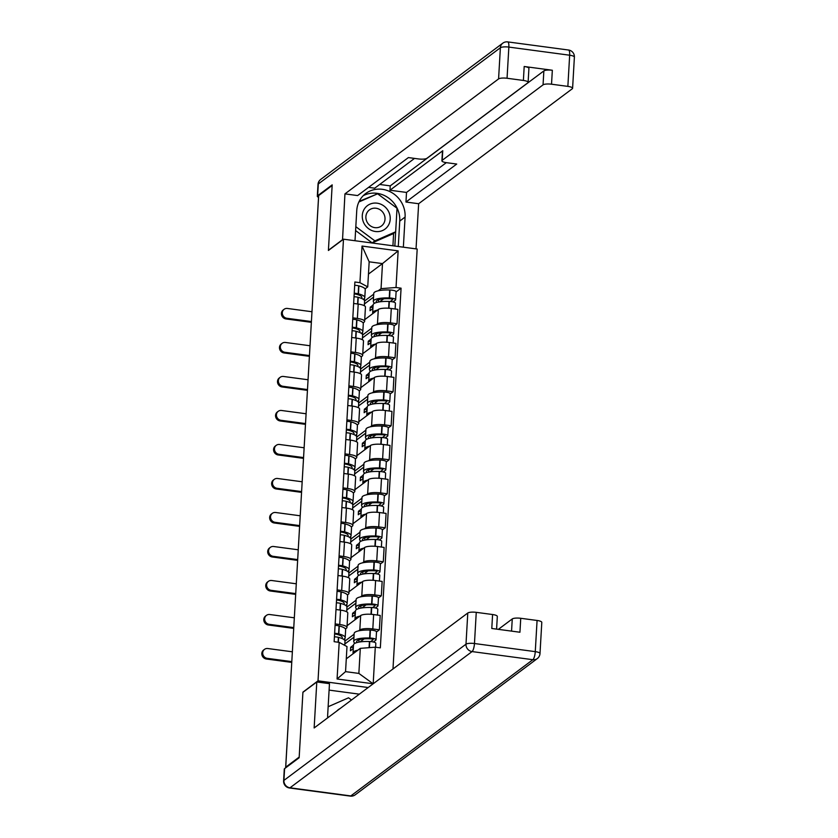 <?xml version="1.0" encoding="UTF-8"?>
<svg xmlns="http://www.w3.org/2000/svg" width="838" height="838" viewBox="0 0 838 838"><rect width="100%" height="100%" fill="white"/><g stroke="black" fill="none" stroke-linecap="round" stroke-linejoin="round"><path stroke-width="1.26" d="M392.98 668.975L417.188 249.033L343.486 239.186L318.021 680.833L302.927 692.136L299.187 757.091L285.716 767.168L318.67 195.589L332.141 185.512L328.402 250.478L343.486 239.186M312.867 296.38A4.515 1.142 3.3 0 0 312.825 296.516L318.513 197.758A4.515 1.142 3.3 0 1 318.555 197.632M286.428 767.262L285.716 767.168M358.591 630.867L359.816 629.946A10.381 2.619 3.3 0 1 372.816 628.94L379.373 629.809L380.201 615.427L373.643 614.547A10.381 2.619 -176.7 0 0 360.654 615.563L347.079 625.714M344.984 641.049L354.118 634.209M346.974 627.442L347.801 613.06A10.381 2.619 -176.7 0 0 340.553 610.127L339.725 624.52A10.381 2.619 3.3 0 1 346.974 627.442A10.381 2.619 3.3 0 1 346.503 628.165L345.434 628.961M339.725 624.52L335.169 623.912M376.492 631.967L379.373 629.809M340.553 610.127L335.996 609.519M360.56 596.855L361.786 595.944A10.381 2.619 3.3 0 1 374.775 594.928L381.332 595.808L382.159 581.415L375.613 580.545A10.381 2.619 -176.7 0 0 362.613 581.551L349.037 591.712M346.942 607.037L356.077 600.207M337.127 589.9L341.684 590.507A10.381 2.619 3.3 0 1 348.933 593.44A10.381 2.619 3.3 0 1 348.461 594.163L347.393 594.959M378.451 597.965L381.332 595.808M348.933 593.44L349.76 579.048A10.381 2.619 -176.7 0 0 342.522 576.125L337.955 575.517M362.519 562.853L363.744 561.931A10.381 2.619 3.3 0 1 376.744 560.926L383.291 561.795L384.118 547.413L377.571 546.533A10.381 2.619 -176.7 0 0 364.572 547.549L350.996 557.699M348.901 573.035L358.046 566.195M339.086 555.898L343.653 556.505A10.381 2.619 3.3 0 1 350.892 559.428A10.381 2.619 3.3 0 1 350.42 560.151L349.352 560.947M380.41 563.953L383.291 561.795M350.892 559.428L351.73 545.046A10.381 2.619 -176.7 0 0 344.481 542.113L339.914 541.505M364.478 528.841L365.703 527.93A10.381 2.619 3.3 0 1 378.703 526.913L385.25 527.793L386.088 513.401L379.53 512.531A10.381 2.619 -176.7 0 0 366.531 513.537L352.955 523.698M350.871 539.023L360.005 532.193M341.045 521.885L345.612 522.493A10.381 2.619 3.3 0 1 352.861 525.426A10.381 2.619 3.3 0 1 352.379 526.149L351.321 526.945M382.369 529.951L385.25 527.793M352.861 525.426L353.688 511.033A10.381 2.619 -176.7 0 0 346.44 508.111L341.873 507.503M366.436 494.839L367.662 493.917A10.381 2.619 3.3 0 1 380.661 492.912L387.219 493.781L388.046 479.399L381.489 478.519A10.381 2.619 -176.7 0 0 368.49 479.535L354.914 489.685M352.829 505.021L361.964 498.181M343.004 487.884L347.571 488.491A10.381 2.619 3.3 0 1 354.82 491.414A10.381 2.619 3.3 0 1 354.338 492.136L353.28 492.933M384.338 495.939L387.219 493.781M354.82 491.414L355.647 477.031A10.381 2.619 -176.7 0 0 348.399 474.099L343.842 473.491M368.395 460.827L369.621 459.915A10.381 2.619 3.3 0 1 382.62 458.899L389.178 459.779L390.005 445.387L383.448 444.517A10.381 2.619 -176.7 0 0 370.448 445.523L356.883 455.683M354.788 471.008L363.922 464.179M344.973 453.871L349.53 454.479A10.381 2.619 3.3 0 1 356.779 457.412A10.381 2.619 3.3 0 1 356.297 458.135L355.228 458.931M386.297 461.937L389.178 459.779M356.779 457.412L357.606 443.019A10.381 2.619 -176.7 0 0 350.357 440.097L345.801 439.489M370.365 426.825L371.58 425.903A10.381 2.619 3.3 0 1 384.579 424.897L391.137 425.767L391.964 411.385L385.407 410.505A10.381 2.619 -176.7 0 0 372.418 411.521L358.842 421.671M356.747 437.007L365.881 430.166M346.932 419.869L351.489 420.477A10.381 2.619 3.3 0 1 358.737 423.4A10.381 2.619 3.3 0 1 358.266 424.122L357.198 424.918M388.256 427.925L391.137 425.767M358.737 423.4L359.565 409.017A10.381 2.619 -176.7 0 0 352.316 406.084L347.76 405.477M372.323 392.813L373.549 391.901A10.381 2.619 3.3 0 1 386.538 390.885L393.095 391.765L393.923 377.372L387.376 376.503A10.381 2.619 -176.7 0 0 374.377 377.509L360.801 387.669M358.706 402.994L367.851 396.165M348.891 385.857L353.447 386.465A10.381 2.619 3.3 0 1 360.696 389.398A10.381 2.619 3.3 0 1 360.225 390.12L359.156 390.917M390.215 393.923L393.095 391.765M360.696 389.398L361.534 375.005A10.381 2.619 -176.7 0 0 354.285 372.082L349.718 371.475M374.282 358.811L375.508 357.889A10.381 2.619 3.3 0 1 388.507 356.883L395.054 357.753L395.892 343.371L389.335 342.491A10.381 2.619 -176.7 0 0 376.335 343.507L362.76 353.657M360.665 368.992L369.809 362.152M350.85 351.855L355.417 352.463A10.381 2.619 3.3 0 1 362.665 355.385A10.381 2.619 3.3 0 1 362.184 356.108L361.126 356.904M392.174 359.911L395.054 357.753M362.665 355.385L363.493 341.003A10.381 2.619 -176.7 0 0 356.244 338.07L351.677 337.463M376.241 324.798L377.467 323.887A10.381 2.619 3.3 0 1 390.466 322.871L397.023 323.751L397.851 309.358L391.294 308.489A10.381 2.619 -176.7 0 0 378.294 309.494L364.719 319.655M362.634 334.98L371.768 328.15M352.808 317.843L357.376 318.45A10.381 2.619 3.3 0 1 364.624 321.383A10.381 2.619 3.3 0 1 364.142 322.106L363.084 322.902M394.143 325.909L397.023 323.751M364.624 321.383L365.452 306.991A10.381 2.619 -176.7 0 0 358.203 304.068L353.646 303.461M362.425 334.362L362.54 332.34M360.455 368.364L360.581 366.353M358.496 402.376L358.612 400.355M356.538 436.378L356.653 434.367M354.579 470.39L354.694 468.369M352.62 504.392L352.735 502.381M350.661 538.405L350.776 536.383M348.692 572.406L348.807 570.395M346.733 606.419L346.848 604.397M344.774 640.421L344.889 638.409M360.309 648.35L375.288 647.187L373.182 683.787L337.075 678.99L339.191 642.369L346.995 646.569L345.549 671.636L358.863 673.417L360.309 648.35L346.283 658.846M368.469 274.089L382.495 263.593L369.17 261.812L367.735 286.879L359.931 282.678L354.883 281.997L334.142 641.688L339.191 642.369M359.931 282.678L362.037 246.058L398.144 250.876L396.028 287.497L381.049 288.66L382.495 263.593L398.144 250.876M375.288 647.187L380.337 647.858L401.077 288.178L396.028 287.497M368.175 687.537L318.021 680.833M364.593 300.978L373.727 294.138M378.2 290.796L381.049 288.66M364.383 300.35L364.499 298.338M365.043 288.911L367.735 286.879M396.102 291.896L401.077 288.178M373.161 683.798L358.863 673.417M337.075 678.99L345.549 671.636M369.17 261.812L362.037 246.058M334.582 634.062A2.765 0.691 3.3 0 1 336.74 634.324L336.991 634.387A14.215 3.582 3.3 0 1 342.26 637.519A14.215 3.582 3.3 0 1 341.736 638.399M343.622 639.342A17.148 4.316 -176.7 0 0 344.397 638.881A17.148 4.316 -176.7 0 0 345.183 637.687A17.148 4.316 -176.7 0 0 338.835 633.916L338.583 633.853A5.698 1.435 -176.7 0 0 334.624 633.319M292.368 651.807L267.814 648.528A5.08 4.703 53.2 0 0 262.923 654.604A5.08 4.703 53.2 0 0 267.249 658.343L266.369 659.003A5.08 4.703 -126.8 0 1 263.614 650.026L264.494 649.377M345.183 637.687L345.644 629.726A17.148 4.316 -176.7 0 0 339.296 625.955L339.044 625.892A5.698 1.435 -176.7 0 0 335.085 625.368M334.425 636.807A5.698 1.435 3.3 0 1 338.384 637.341L338.636 637.404A17.148 4.316 3.3 0 1 344.984 641.175L344.743 645.354M357.868 650.183A17.148 4.316 -176.7 0 0 353.049 652.865L353.5 644.914A17.148 4.316 3.3 0 1 369.432 641.52L369.757 641.531A5.698 1.435 3.3 0 1 375.833 643.312L375.613 647.229M353.049 652.865A17.148 4.316 -176.7 0 0 353.259 653.63M373.423 641.981L375.78 640.222A5.698 1.435 -176.7 0 0 376.042 639.823A5.698 1.435 -176.7 0 0 369.956 638.043L369.631 638.032A17.148 4.316 -176.7 0 0 353.709 641.426A17.148 4.316 -176.7 0 0 355.071 643.249M376.042 639.823L376.492 631.873A5.698 1.435 -176.7 0 0 370.417 630.082L370.092 630.071A17.148 4.316 -176.7 0 0 354.16 633.465L353.709 641.426M353.95 637.194L344.816 643.993L344.774 645.375M353.489 645.145L350.63 647.292L350.42 650.78L353.29 648.633M357.051 642.526A14.215 3.582 3.3 0 1 356.632 641.594A14.215 3.582 3.3 0 1 369.83 638.776L370.155 638.786A2.765 0.691 3.3 0 1 373.109 639.656A2.765 0.691 3.3 0 1 372.983 639.844L370.668 641.583M364.09 638.891L360.026 641.929M358.999 639.792L358.863 642.118M353.343 647.659L350.63 647.292M291.802 661.622L267.249 658.343M266.369 659.003L291.76 662.387M284.595 768.635L283.914 780.408A6.767 1.707 -176.7 0 0 283.611 780.88L284.281 769.106A6.767 1.707 3.3 0 1 284.595 768.635L299.145 757.751L302.916 692.345L316.795 681.964L329.47 683.661L327.689 714.615A25.381 23.537 53.2 0 0 327.71 717.81M316.795 681.964L314.145 727.96L467.782 613.007A6.767 1.707 3.3 0 1 476.256 612.348L492.587 614.526A6.767 1.707 3.3 0 1 497.322 616.433L496.588 629.118M359.324 694.157L329.104 690.114M511.557 631.119L512.259 618.947A6.767 1.707 3.3 0 1 520.744 618.287L537.074 620.466A6.767 1.707 3.3 0 1 541.798 622.383L539.997 653.556A6.767 1.707 -176.7 0 0 535.273 651.639L537.074 620.466M492.587 614.526L491.791 628.479L519.937 632.24L520.744 618.287M512.259 618.947L498.348 629.359M342.522 239.909L344.942 193.882L498.579 78.919L500.38 47.745L318.304 183.972L317.633 195.746L332.183 184.863L328.412 250.258L342.281 239.878M355.008 240.726L356.747 210.61A25.381 23.537 53.2 0 1 365.714 193.515A25.381 23.537 53.2 0 1 391.995 192.73A25.381 23.537 53.2 0 1 405.089 217.073L403.361 247.179M416.036 248.876L418.644 203.728L405.959 202.031L456.72 164.049L446.623 162.698A6.767 1.707 -176.7 0 1 441.898 160.791A6.767 1.707 -176.7 0 1 442.213 160.32L543.055 84.858L543.862 70.916A6.767 1.707 3.3 0 1 552.336 70.256L524.19 66.495A6.767 1.707 3.3 0 1 528.914 68.402L528.118 82.354A6.767 1.707 -176.7 0 0 523.383 80.448L507.053 78.259A6.767 1.707 -176.7 0 0 498.579 78.919M379.698 184.465L390.225 185.868L389.974 190.226L406.514 192.436L405.959 202.031M368.573 187.366L374.712 188.194L414.517 158.413M528.118 82.354A6.767 1.707 -176.7 0 1 527.804 82.826L426.951 158.277A6.767 1.707 -176.7 0 1 418.476 158.937L408.378 157.586L357.617 195.568L344.942 193.882M418.644 203.728L572.281 88.765A6.767 1.707 -176.7 0 0 572.595 88.294A6.767 1.707 -176.7 0 0 567.86 86.387L551.53 84.209A6.767 1.707 -176.7 0 0 543.055 84.858M317.633 195.746A6.767 1.707 -176.7 0 0 317.319 196.218A6.767 1.707 -176.7 0 0 318.576 197.307M389.974 190.226L442.757 150.725L442.213 160.32M390.225 185.868L543.862 70.916M406.514 192.436L446.319 162.656M441.898 160.791L442.454 151.196A6.767 1.707 3.3 0 1 442.757 150.725M398.28 246.498L399.747 221.075A25.381 23.537 53.2 0 0 388.151 197.695A25.381 23.537 53.2 0 0 363.189 195.725M394.845 246.047L397.013 208.473M377.414 193.882L359.198 201.329M392.917 245.785L393.63 233.31M375.288 194.814L376.974 193.557M328.14 706.727L348.545 697.803L351.51 700.002M340.165 708.487A14.665 13.597 53.2 0 0 336.845 710.98M375.434 231.508A14.665 13.597 53.2 0 0 390.215 219.2A14.665 13.597 53.2 0 0 377.069 203.173A14.665 13.597 53.2 0 0 362.288 215.471A14.665 13.597 53.2 0 0 375.434 231.508M374.89 227.643A10.046 9.312 53.2 0 0 381.468 225.977A10.046 9.312 53.2 0 0 384.569 215.628A10.046 9.312 53.2 0 0 376.011 208.233A10.046 9.312 53.2 0 0 369.432 209.898A10.046 9.312 53.2 0 0 366.332 220.237A10.046 9.312 53.2 0 0 374.89 227.643M358.884 201.989L377.603 193.798L397.023 208.253L395.662 231.791L392.959 233.812L372.187 242.894L355.595 230.555M395.662 231.791L374.89 240.873L355.825 226.679M372.187 242.894L374.89 240.873M336.541 600.06A2.765 0.691 3.3 0 1 338.699 600.322L338.95 600.385A14.215 3.582 3.3 0 1 344.219 603.507A14.215 3.582 3.3 0 1 343.695 604.397M345.581 605.34A17.148 4.316 -176.7 0 0 346.356 604.868A17.148 4.316 -176.7 0 0 347.142 603.674A17.148 4.316 -176.7 0 0 340.794 599.903L340.542 599.84A5.698 1.435 -176.7 0 0 336.583 599.317M294.327 617.805L269.773 614.526A5.08 4.703 53.2 0 0 264.881 620.591A5.08 4.703 53.2 0 0 269.208 624.331L268.328 624.991A5.08 4.703 -126.8 0 1 265.573 616.024L266.453 615.364M347.142 603.674L347.602 595.724A17.148 4.316 -176.7 0 0 341.255 591.953L341.003 591.89A5.698 1.435 -176.7 0 0 337.044 591.356M336.384 602.805A5.698 1.435 3.3 0 1 340.343 603.329L340.595 603.391A17.148 4.316 3.3 0 1 346.942 607.162L346.681 611.771M359.827 616.171A17.148 4.316 -176.7 0 0 355.008 618.863L355.469 610.902A17.148 4.316 3.3 0 1 371.391 607.508L371.716 607.519A5.698 1.435 3.3 0 1 377.802 609.31L377.467 615.061M355.008 618.863A17.148 4.316 -176.7 0 0 355.218 619.617M375.382 607.979L377.739 606.209A5.698 1.435 -176.7 0 0 378.001 605.822A5.698 1.435 -176.7 0 0 371.915 604.03L371.59 604.02A17.148 4.316 -176.7 0 0 355.668 607.414A17.148 4.316 -176.7 0 0 357.03 609.247M378.001 605.822L378.462 597.861A5.698 1.435 -176.7 0 0 372.376 596.08L372.051 596.069A17.148 4.316 -176.7 0 0 356.129 599.463L355.668 607.414M355.909 603.182L346.817 609.991L346.712 611.792M355.448 611.143L352.589 613.28L352.389 616.768L355.249 614.631M359.01 608.524A14.215 3.582 3.3 0 1 358.591 607.581A14.215 3.582 3.3 0 1 371.8 604.774L372.114 604.785A2.765 0.691 3.3 0 1 375.068 605.644A2.765 0.691 3.3 0 1 374.942 605.843L372.627 607.571M366.049 604.879L361.985 607.917M360.958 605.78L360.822 608.116M355.302 613.646L352.589 613.28M293.761 627.61L269.208 624.331M268.328 624.991L293.719 628.385M338.5 566.048A2.765 0.691 3.3 0 1 340.657 566.31L340.909 566.373A14.215 3.582 3.3 0 1 346.178 569.505A14.215 3.582 3.3 0 1 345.654 570.385M347.54 571.327A17.148 4.316 -176.7 0 0 348.315 570.867A17.148 4.316 -176.7 0 0 349.111 569.672A17.148 4.316 -176.7 0 0 342.752 565.901L342.501 565.839A5.698 1.435 -176.7 0 0 338.542 565.304M296.285 583.793L271.732 580.514A5.08 4.703 53.2 0 0 266.84 586.59A5.08 4.703 53.2 0 0 271.166 590.329L270.286 590.989A5.08 4.703 -126.8 0 1 267.532 582.012L268.411 581.363M349.111 569.672L349.561 561.711A17.148 4.316 -176.7 0 0 343.213 557.94L342.962 557.878A5.698 1.435 -176.7 0 0 339.002 557.354M338.343 568.793A5.698 1.435 3.3 0 1 342.302 569.327L342.553 569.39A17.148 4.316 3.3 0 1 348.901 573.161L348.639 577.759M361.786 582.169A17.148 4.316 -176.7 0 0 356.967 584.851L357.428 576.9A17.148 4.316 3.3 0 1 373.35 573.506L373.675 573.517A5.698 1.435 3.3 0 1 379.761 575.297L379.425 581.048M356.967 584.851A17.148 4.316 -176.7 0 0 357.177 585.615M377.341 573.967L379.698 572.207A5.698 1.435 -176.7 0 0 379.96 571.809A5.698 1.435 -176.7 0 0 373.874 570.029L373.549 570.018A17.148 4.316 -176.7 0 0 357.627 573.412A17.148 4.316 -176.7 0 0 358.989 575.235M379.96 571.809L380.421 563.859A5.698 1.435 -176.7 0 0 374.335 562.068L374.01 562.057A17.148 4.316 -176.7 0 0 358.088 565.451L357.627 573.412M357.868 569.18L348.744 575.978L348.671 577.78M357.407 577.131L354.547 579.278L354.348 582.766L357.208 580.619M360.969 574.512A14.215 3.582 3.3 0 1 360.56 573.58A14.215 3.582 3.3 0 1 373.758 570.762L374.083 570.772A2.765 0.691 3.3 0 1 377.027 571.642A2.765 0.691 3.3 0 1 376.901 571.83L374.586 573.569M368.008 570.877L363.954 573.915M362.917 571.778L362.791 574.103M357.271 579.645L354.547 579.278M295.72 593.608L271.166 590.329M270.286 590.989L295.678 594.372M340.458 532.046A2.765 0.691 3.3 0 1 342.616 532.308L342.868 532.371A14.215 3.582 3.3 0 1 348.137 535.492A14.215 3.582 3.3 0 1 347.623 536.383M349.509 537.326A17.148 4.316 -176.7 0 0 350.274 536.854A17.148 4.316 -176.7 0 0 351.07 535.66A17.148 4.316 -176.7 0 0 344.711 531.9L344.46 531.826A5.698 1.435 -176.7 0 0 340.5 531.302M298.255 549.791L273.701 546.512A5.08 4.703 53.2 0 0 268.799 552.577A5.08 4.703 53.2 0 0 273.136 556.317L272.256 556.977A5.08 4.703 -126.8 0 1 269.49 548.01L270.37 547.35M351.07 535.66L351.531 527.71A17.148 4.316 -176.7 0 0 345.172 523.939L344.921 523.876A5.698 1.435 -176.7 0 0 340.961 523.341M340.301 534.791A5.698 1.435 3.3 0 1 344.261 535.314L344.512 535.377A17.148 4.316 3.3 0 1 350.871 539.148L350.598 543.757M363.755 548.157A17.148 4.316 -176.7 0 0 358.926 550.849L359.387 542.888A17.148 4.316 3.3 0 1 375.309 539.494L375.634 539.504A5.698 1.435 3.3 0 1 381.719 541.296L381.384 547.046M358.926 550.849A17.148 4.316 -176.7 0 0 359.146 551.603M379.3 539.965L381.657 538.206A5.698 1.435 -176.7 0 0 381.919 537.807A5.698 1.435 -176.7 0 0 375.833 536.016L375.508 536.006A17.148 4.316 -176.7 0 0 359.586 539.4A17.148 4.316 -176.7 0 0 360.948 541.233M381.919 537.807L382.379 529.846A5.698 1.435 -176.7 0 0 376.293 528.066L375.969 528.055A17.148 4.316 -176.7 0 0 360.047 531.449L359.586 539.4M359.827 535.168L350.745 541.976L350.64 543.778M359.376 543.129L356.506 545.266L356.307 548.754L359.167 546.617M362.927 540.51A14.215 3.582 3.3 0 1 362.519 539.567A14.215 3.582 3.3 0 1 375.717 536.76L376.042 536.77A2.765 0.691 3.3 0 1 378.996 537.64A2.765 0.691 3.3 0 1 378.86 537.828L376.545 539.557M369.967 536.865L365.913 539.902M364.886 537.766L364.75 540.101M359.23 545.632L356.506 545.266M297.689 559.595L273.136 556.317M272.256 556.977L297.637 560.371M342.428 498.034A2.765 0.691 3.3 0 1 344.586 498.296L344.837 498.359A14.215 3.582 3.3 0 1 350.095 501.491A14.215 3.582 3.3 0 1 349.582 502.371M351.468 503.313A17.148 4.316 -176.7 0 0 352.243 502.852A17.148 4.316 -176.7 0 0 353.028 501.658A17.148 4.316 -176.7 0 0 346.67 497.887L346.419 497.824A5.698 1.435 -176.7 0 0 342.47 497.29M300.214 515.789L275.66 512.5A5.08 4.703 53.2 0 0 270.768 518.575A5.08 4.703 53.2 0 0 275.094 522.315L274.215 522.975A5.08 4.703 -126.8 0 1 271.449 513.998L272.329 513.348M353.028 501.658L353.489 493.697A17.148 4.316 -176.7 0 0 347.131 489.926L346.88 489.863A5.698 1.435 -176.7 0 0 342.92 489.34M342.26 500.778A5.698 1.435 3.3 0 1 346.22 501.313L346.471 501.375A17.148 4.316 3.3 0 1 352.829 505.146L352.557 509.745M365.714 514.155A17.148 4.316 -176.7 0 0 360.885 516.837L361.346 508.886A17.148 4.316 3.3 0 1 377.268 505.492L377.592 505.503A5.698 1.435 3.3 0 1 383.678 507.283L383.343 513.045M360.885 516.837A17.148 4.316 -176.7 0 0 361.105 517.601M381.259 505.953L383.615 504.193A5.698 1.435 -176.7 0 0 383.877 503.795A5.698 1.435 -176.7 0 0 377.791 502.014L377.477 502.004A17.148 4.316 -176.7 0 0 361.545 505.398A17.148 4.316 -176.7 0 0 362.906 507.22M383.877 503.795L384.338 495.845A5.698 1.435 -176.7 0 0 378.252 494.053L377.928 494.043A17.148 4.316 -176.7 0 0 362.006 497.437L361.545 505.398M361.796 501.166L352.704 507.964L352.599 509.766M361.335 509.116L358.465 511.264L358.266 514.752L361.136 512.605M364.897 506.498A14.215 3.582 3.3 0 1 364.478 505.565A14.215 3.582 3.3 0 1 377.676 502.748L378.001 502.758A2.765 0.691 3.3 0 1 380.955 503.628A2.765 0.691 3.3 0 1 380.829 503.816L378.514 505.555M371.936 502.863L367.872 505.901M366.845 503.764L366.709 506.089M361.188 511.63L358.465 511.264M299.648 525.594L275.094 522.315M274.215 522.975L299.606 526.369M344.387 464.032A2.765 0.691 3.3 0 1 346.544 464.294L346.796 464.357A14.215 3.582 3.3 0 1 352.065 467.478A14.215 3.582 3.3 0 1 351.541 468.369M353.427 469.311A17.148 4.316 -176.7 0 0 354.202 468.84A17.148 4.316 -176.7 0 0 354.987 467.646A17.148 4.316 -176.7 0 0 348.639 463.885L348.388 463.812A5.698 1.435 -176.7 0 0 344.428 463.288M302.172 481.777L277.619 478.498A5.08 4.703 53.2 0 0 272.727 484.563A5.08 4.703 53.2 0 0 277.053 488.303L276.173 488.963A5.08 4.703 -126.8 0 1 273.418 479.996L274.298 479.336M354.987 467.646L355.448 459.695A17.148 4.316 -176.7 0 0 349.09 455.924L348.838 455.862A5.698 1.435 -176.7 0 0 344.889 455.327M344.229 466.776A5.698 1.435 3.3 0 1 348.179 467.3L348.43 467.363A17.148 4.316 3.3 0 1 354.788 471.134L354.526 475.743M367.673 480.143A17.148 4.316 -176.7 0 0 362.854 482.835L363.304 474.874A17.148 4.316 3.3 0 1 379.237 471.48L379.551 471.49A5.698 1.435 3.3 0 1 385.637 473.281L385.312 479.032M362.854 482.835A17.148 4.316 -176.7 0 0 363.064 483.589M383.228 471.951L385.585 470.191A5.698 1.435 -176.7 0 0 385.847 469.793A5.698 1.435 -176.7 0 0 379.761 468.002L379.436 467.992A17.148 4.316 -176.7 0 0 363.514 471.385A17.148 4.316 -176.7 0 0 364.876 473.219M385.847 469.793L386.297 461.832A5.698 1.435 -176.7 0 0 380.211 460.052L379.897 460.041A17.148 4.316 -176.7 0 0 363.964 463.435L363.514 471.385M363.755 467.154L354.663 473.962L354.558 475.764M363.294 475.115L360.434 477.251L360.225 480.74L363.095 478.603M366.855 472.496A14.215 3.582 3.3 0 1 366.436 471.553A14.215 3.582 3.3 0 1 379.635 468.746L379.96 468.756A2.765 0.691 3.3 0 1 382.914 469.626A2.765 0.691 3.3 0 1 382.788 469.814L380.473 471.543M373.895 468.851L369.83 471.888M368.804 469.751L368.668 472.087M363.147 477.618L360.434 477.251M301.607 491.592L277.053 488.303M276.173 488.963L301.565 492.356M346.345 430.02A2.765 0.691 3.3 0 1 348.503 430.282L348.755 430.344A14.215 3.582 3.3 0 1 354.024 433.476A14.215 3.582 3.3 0 1 353.5 434.356M355.385 435.299A17.148 4.316 -176.7 0 0 356.16 434.838A17.148 4.316 -176.7 0 0 356.946 433.644A17.148 4.316 -176.7 0 0 350.598 429.873L350.347 429.81A5.698 1.435 -176.7 0 0 346.387 429.276M304.131 447.775L279.578 444.486A5.08 4.703 53.2 0 0 274.686 450.561A5.08 4.703 53.2 0 0 279.012 454.301L278.132 454.961A5.08 4.703 -126.8 0 1 275.377 445.984L276.257 445.334M356.946 433.644L357.407 425.683A17.148 4.316 -176.7 0 0 351.059 421.912L350.808 421.849A5.698 1.435 -176.7 0 0 346.848 421.325M346.188 432.764A5.698 1.435 3.3 0 1 350.148 433.298L350.399 433.361A17.148 4.316 3.3 0 1 356.747 437.132L356.485 441.731M369.631 446.141A17.148 4.316 -176.7 0 0 364.813 448.822L365.274 440.872A17.148 4.316 3.3 0 1 381.196 437.478L381.52 437.488A5.698 1.435 3.3 0 1 387.606 439.269L387.271 445.03M364.813 448.822A17.148 4.316 -176.7 0 0 365.022 449.587M385.187 437.939L387.544 436.179A5.698 1.435 -176.7 0 0 387.805 435.781A5.698 1.435 -176.7 0 0 381.719 434L381.395 433.99A17.148 4.316 -176.7 0 0 365.473 437.384A17.148 4.316 -176.7 0 0 366.835 439.206M387.805 435.781L388.266 427.83A5.698 1.435 -176.7 0 0 382.18 426.039L381.856 426.029A17.148 4.316 -176.7 0 0 365.934 429.423L365.473 437.384M365.714 433.152L356.621 439.95L356.517 441.752M365.253 441.102L362.393 443.25L362.194 446.738L365.054 444.59M368.814 438.484A14.215 3.582 3.3 0 1 368.395 437.551A14.215 3.582 3.3 0 1 381.604 434.733L381.919 434.744A2.765 0.691 3.3 0 1 384.872 435.613A2.765 0.691 3.3 0 1 384.747 435.802L382.432 437.541M375.853 434.849L371.789 437.886M370.763 435.75L370.626 438.075M365.106 443.616L362.393 443.25M303.566 457.579L279.012 454.301M278.132 454.961L303.524 458.355M348.304 396.018A2.765 0.691 3.3 0 1 350.462 396.28L350.713 396.343A14.215 3.582 3.3 0 1 355.982 399.464A14.215 3.582 3.3 0 1 355.459 400.355M357.344 401.297A17.148 4.316 -176.7 0 0 358.119 400.826A17.148 4.316 -176.7 0 0 358.905 399.632A17.148 4.316 -176.7 0 0 352.557 395.871L352.306 395.798A5.698 1.435 -176.7 0 0 348.346 395.274M306.09 413.763L281.537 410.484A5.08 4.703 53.2 0 0 276.645 416.549A5.08 4.703 53.2 0 0 280.971 420.288L280.091 420.948A5.08 4.703 -126.8 0 1 277.336 411.982L278.216 411.322M358.905 399.632L359.366 391.681A17.148 4.316 -176.7 0 0 353.018 387.91L352.767 387.847A5.698 1.435 -176.7 0 0 348.807 387.313M348.147 398.762A5.698 1.435 3.3 0 1 352.107 399.286L352.358 399.359A17.148 4.316 3.3 0 1 358.706 403.12L358.444 407.729L358.549 405.938L367.673 399.139M371.59 412.128A17.148 4.316 -176.7 0 0 366.772 414.82L367.233 406.859A17.148 4.316 3.3 0 1 383.155 403.466L383.479 403.476A5.698 1.435 3.3 0 1 389.565 405.267L389.23 411.018M366.772 414.82A17.148 4.316 -176.7 0 0 366.981 415.575M387.146 403.937L389.502 402.177A5.698 1.435 -176.7 0 0 389.764 401.779A5.698 1.435 -176.7 0 0 383.678 399.988L383.354 399.977A17.148 4.316 -176.7 0 0 367.432 403.371A17.148 4.316 -176.7 0 0 368.793 405.204M389.764 401.779L390.225 393.818A5.698 1.435 -176.7 0 0 384.139 392.037L383.814 392.027A17.148 4.316 -176.7 0 0 367.892 395.421L367.432 403.371M367.212 407.1L364.352 409.237L364.153 412.725L367.013 410.589M370.773 404.482A14.215 3.582 3.3 0 1 370.354 403.539A14.215 3.582 3.3 0 1 383.563 400.732L383.888 400.742A2.765 0.691 3.3 0 1 386.831 401.612A2.765 0.691 3.3 0 1 386.706 401.8L384.391 403.528M377.812 400.836L373.758 403.874M372.721 401.737L372.596 404.073M367.075 409.604L364.352 409.237M305.524 423.578L280.971 420.288M280.091 420.948L305.482 424.342M350.263 362.006A2.765 0.691 3.3 0 1 352.421 362.267L352.672 362.33A14.215 3.582 3.3 0 1 357.941 365.462A14.215 3.582 3.3 0 1 357.428 366.342M359.303 367.285A17.148 4.316 -176.7 0 0 360.078 366.824A17.148 4.316 -176.7 0 0 360.874 365.63A17.148 4.316 -176.7 0 0 354.516 361.859L354.264 361.796A5.698 1.435 -176.7 0 0 350.305 361.262M308.059 379.761L283.506 376.471A5.08 4.703 53.2 0 0 278.604 382.547A5.08 4.703 53.2 0 0 282.94 386.287L282.06 386.947A5.08 4.703 -126.8 0 1 279.295 377.969L280.175 377.32M360.874 365.63L361.325 357.669A17.148 4.316 -176.7 0 0 354.977 353.898L354.725 353.835A5.698 1.435 -176.7 0 0 350.766 353.311M350.106 364.75A5.698 1.435 3.3 0 1 354.065 365.284L354.317 365.347A17.148 4.316 3.3 0 1 360.665 369.118L360.403 373.717M373.559 378.127A17.148 4.316 -176.7 0 0 368.73 380.808L369.191 372.858A17.148 4.316 3.3 0 1 385.113 369.464L385.438 369.474A5.698 1.435 3.3 0 1 391.524 371.255L391.189 377.016M368.73 380.808A17.148 4.316 -176.7 0 0 368.95 381.573M389.104 369.925L391.461 368.165A5.698 1.435 -176.7 0 0 391.723 367.767A5.698 1.435 -176.7 0 0 385.637 365.986L385.312 365.976A17.148 4.316 -176.7 0 0 369.39 369.369A17.148 4.316 -176.7 0 0 370.752 371.192M391.723 367.767L392.184 359.816A5.698 1.435 -176.7 0 0 386.098 358.025L385.773 358.015A17.148 4.316 -176.7 0 0 369.851 361.408L369.39 369.369M369.631 365.138L360.539 371.936L360.445 373.738M369.181 373.088L366.311 375.235L366.112 378.724L368.971 376.576M372.732 370.469A14.215 3.582 3.3 0 1 372.323 369.537A14.215 3.582 3.3 0 1 385.522 366.719L385.847 366.73A2.765 0.691 3.3 0 1 388.801 367.599A2.765 0.691 3.3 0 1 388.664 367.788L386.349 369.527M379.771 366.835L375.717 369.872M374.691 367.735L374.555 370.061M369.034 375.602L366.311 375.235M307.494 389.565L282.94 386.287M282.06 386.947L307.441 390.34M352.232 328.004A2.765 0.691 3.3 0 1 354.39 328.266L354.642 328.328A14.215 3.582 3.3 0 1 359.9 331.45A14.215 3.582 3.3 0 1 359.387 332.34M361.272 333.283A17.148 4.316 -176.7 0 0 362.047 332.812A17.148 4.316 -176.7 0 0 362.833 331.618A17.148 4.316 -176.7 0 0 356.475 327.857L356.223 327.784A5.698 1.435 -176.7 0 0 352.274 327.26M310.018 345.748L285.465 342.47A5.08 4.703 53.2 0 0 280.573 348.535A5.08 4.703 53.2 0 0 284.899 352.274L284.019 352.934A5.08 4.703 -126.8 0 1 281.254 343.968L282.134 343.308M362.833 331.618L363.294 323.667A17.148 4.316 -176.7 0 0 356.936 319.896L356.684 319.833A5.698 1.435 -176.7 0 0 352.725 319.299M352.065 330.748A5.698 1.435 3.3 0 1 356.024 331.272L356.276 331.345A17.148 4.316 3.3 0 1 362.634 335.106L362.362 339.715M375.518 344.114A17.148 4.316 -176.7 0 0 370.689 346.806L371.15 338.845A17.148 4.316 3.3 0 1 387.072 335.451L387.397 335.462A5.698 1.435 3.3 0 1 393.483 337.253L393.148 343.004M370.689 346.806A17.148 4.316 -176.7 0 0 370.909 347.561M391.063 335.923L393.42 334.163A5.698 1.435 -176.7 0 0 393.682 333.765A5.698 1.435 -176.7 0 0 387.596 331.974L387.282 331.963A17.148 4.316 -176.7 0 0 371.349 335.357A17.148 4.316 -176.7 0 0 372.711 337.19M393.682 333.765L394.143 325.804A5.698 1.435 -176.7 0 0 388.057 324.023L387.732 324.013A17.148 4.316 -176.7 0 0 371.81 327.407L371.349 335.357M371.601 331.125L362.466 337.924L362.404 339.736M371.14 339.086L368.27 341.234L368.071 344.711L370.941 342.574M374.691 336.467A14.215 3.582 3.3 0 1 374.282 335.525A14.215 3.582 3.3 0 1 387.481 332.717L387.805 332.728A2.765 0.691 3.3 0 1 390.759 333.597A2.765 0.691 3.3 0 1 390.634 333.786L388.319 335.514M381.74 332.822L377.676 335.86M376.65 333.723L376.513 336.059M370.993 341.59L368.27 341.234M309.452 355.563L284.899 352.274M284.019 352.934L309.411 356.328M354.191 293.991A2.765 0.691 3.3 0 1 356.349 294.253L356.6 294.327A14.215 3.582 3.3 0 1 361.869 297.448A14.215 3.582 3.3 0 1 361.346 298.328M363.231 299.271A17.148 4.316 -176.7 0 0 364.006 298.81A17.148 4.316 -176.7 0 0 364.792 297.616A17.148 4.316 -176.7 0 0 358.444 293.845L358.193 293.782A5.698 1.435 -176.7 0 0 354.233 293.248M311.977 311.746L287.424 308.457A5.08 4.703 53.2 0 0 282.532 314.533A5.08 4.703 53.2 0 0 286.858 318.272L285.978 318.932A5.08 4.703 -126.8 0 1 283.223 309.955L284.103 309.306M364.792 297.616L365.253 289.655A17.148 4.316 -176.7 0 0 358.894 285.884L358.643 285.821A5.698 1.435 -176.7 0 0 354.694 285.297M354.034 296.736A5.698 1.435 3.3 0 1 357.983 297.27L358.235 297.333A17.148 4.316 3.3 0 1 364.593 301.104L364.331 305.702M377.477 310.112A17.148 4.316 -176.7 0 0 372.659 312.794L373.109 304.843A17.148 4.316 3.3 0 1 389.041 301.45L389.356 301.46A5.698 1.435 3.3 0 1 395.442 303.241L395.117 309.002M372.659 312.794A17.148 4.316 -176.7 0 0 372.868 313.559M393.022 301.91L395.379 300.151A5.698 1.435 -176.7 0 0 395.641 299.753A5.698 1.435 -176.7 0 0 389.565 297.972L389.241 297.961A17.148 4.316 -176.7 0 0 373.308 301.355A17.148 4.316 -176.7 0 0 374.67 303.178M395.641 299.753L396.102 291.802A5.698 1.435 -176.7 0 0 390.016 290.011L389.701 290A17.148 4.316 -176.7 0 0 373.769 293.394L373.308 301.355M373.559 297.123L364.467 303.922L364.362 305.723M373.099 305.074L370.239 307.221L370.029 310.709L372.9 308.562M376.66 302.455A14.215 3.582 3.3 0 1 376.241 301.523A14.215 3.582 3.3 0 1 389.44 298.705L389.764 298.716A2.765 0.691 3.3 0 1 392.718 299.585A2.765 0.691 3.3 0 1 392.593 299.774L390.278 301.512M383.699 298.82L379.635 301.858M378.608 299.721L378.472 302.047M372.952 307.588L370.239 307.221M311.411 321.551L286.858 318.272M285.978 318.932L311.369 322.326M378.294 309.494L377.467 323.887M376.335 343.507L375.508 357.889M374.377 377.509L373.549 391.901M372.418 411.521L371.58 425.903M370.448 445.523L369.621 459.915M368.49 479.535L367.662 493.917M366.531 513.537L365.703 527.93M364.572 547.549L363.744 561.931M362.613 581.551L361.786 595.944M360.654 615.563L359.816 629.946M356.244 338.07L355.417 352.463M354.285 372.082L353.447 386.465M352.316 406.084L351.489 420.477M350.357 440.097L349.53 454.479M348.399 474.099L347.571 488.491M346.44 508.111L345.612 522.493M344.481 542.113L343.653 556.505M342.522 576.125L341.684 590.507M358.203 304.068L357.376 318.45M389.335 342.491L388.507 356.883M387.376 376.503L386.538 390.885M385.407 410.505L384.579 424.897M383.448 444.517L382.62 458.899M381.489 478.519L380.661 492.912M379.53 512.531L378.703 526.913M377.571 546.533L376.744 560.926M375.613 580.545L374.775 594.928M373.643 614.547L372.816 628.94M391.294 308.489L390.466 322.871M285.643 767.849L291.257 670.589A4.515 1.142 3.3 0 1 291.289 670.463M339.044 625.892L338.583 633.853M338.384 637.341L338.102 642.222M338.636 637.404L338.353 642.254M369.432 641.52L369.076 647.669M369.757 641.531L369.401 647.648M370.417 630.082L369.956 638.043M339.296 625.955L338.835 633.916M370.092 630.071L369.631 638.032M283.611 780.88A6.767 6.767 0 0 0 289.466 787.982A6.767 1.875 97.6 0 0 289.99 787.804A6.767 6.275 -126.8 0 1 283.914 780.408L465.991 644.181A6.767 6.275 -126.8 0 0 472.056 651.576L289.99 787.804L350.797 795.932L532.863 659.705L472.056 651.576A6.767 1.875 -82.4 0 0 474.465 643.521L535.273 651.639A6.767 1.875 97.6 0 1 532.863 659.705A6.767 6.275 -126.8 0 0 537.294 658.584A6.767 6.767 0 0 0 539.997 653.556M476.256 612.348L474.465 643.521A6.767 1.707 -176.7 0 0 465.991 644.181L467.782 613.007M355.228 794.812A6.767 6.275 -126.8 0 1 350.797 795.932A6.767 1.875 -82.4 0 1 350.274 796.1A6.767 6.767 0 0 0 355.228 794.812L537.294 658.584M523.383 80.448L524.19 66.495M552.336 70.256L551.53 84.209M567.86 86.387L569.662 55.214L508.855 47.085L507.053 78.259M399.747 221.075L405.089 217.073M569.662 55.214A6.767 1.707 3.3 0 1 574.386 57.12A6.767 6.767 0 0 0 568.531 50.018A6.767 1.875 97.6 0 1 569.662 55.214M508.855 47.085A6.767 1.875 -82.4 0 0 507.723 41.9A6.767 6.767 0 0 0 502.769 43.188A6.767 6.275 -126.8 0 0 500.38 47.745A6.767 1.707 3.3 0 1 508.855 47.085M317.319 196.218L318 184.444A6.767 1.707 3.3 0 1 318.304 183.972A6.767 6.275 -126.8 0 1 320.703 179.416L502.769 43.188M341.003 591.89L340.542 599.84M340.343 603.329L339.956 610.054M340.595 603.391L340.207 610.085M371.391 607.508L371.004 614.285M371.716 607.519L371.318 614.306M372.376 596.08L371.915 604.03M341.255 591.953L340.794 599.903M372.051 596.069L371.59 604.02M342.962 557.878L342.501 565.839M342.302 569.327L341.914 576.041M342.553 569.39L342.166 576.073M373.35 573.506L372.962 580.284M373.675 573.517L373.287 580.305M374.335 562.068L373.874 570.029M343.213 557.94L342.752 565.901M374.01 562.057L373.549 570.018M344.921 523.876L344.46 531.826M344.261 535.314L343.873 542.039M344.512 535.377L344.125 542.071M375.309 539.494L374.921 546.271M375.634 539.504L375.246 546.292M376.293 528.066L375.833 536.016M345.172 523.939L344.711 531.9M375.969 528.055L375.508 536.006M346.88 489.863L346.419 497.824M346.22 501.313L345.832 508.027M346.471 501.375L346.084 508.058M377.268 505.492L376.88 512.269M377.592 505.503L377.205 512.29M378.252 494.053L377.791 502.014M347.131 489.926L346.67 497.887M377.928 494.043L377.477 502.004M348.838 455.862L348.388 463.812M348.179 467.3L347.791 474.025M348.43 467.363L348.053 474.057M379.237 471.48L378.839 478.257M379.551 471.49L379.164 478.289M380.211 460.052L379.761 468.002M349.09 455.924L348.639 463.885M379.897 460.041L379.436 467.992M350.808 421.849L350.347 429.81M350.148 433.298L349.76 440.013M350.399 433.361L350.012 440.044M381.196 437.478L380.808 444.255M381.52 437.488L381.122 444.276M382.18 426.039L381.719 434M351.059 421.912L350.598 429.873M381.856 426.029L381.395 433.99M352.767 387.847L352.306 395.798M352.107 399.286L351.719 406.011M352.358 399.359L351.97 406.042M383.155 403.466L382.767 410.243M383.479 403.476L383.081 410.274M384.139 392.037L383.678 399.988M353.018 387.91L352.557 395.871M383.814 392.027L383.354 399.977M354.725 353.835L354.264 361.796M354.065 365.284L353.678 371.999M354.317 365.347L353.929 372.03M385.113 369.464L384.726 376.241M385.438 369.474L385.051 376.262M386.098 358.025L385.637 365.986M354.977 353.898L354.516 361.859M385.773 358.015L385.312 365.976M356.684 319.833L356.223 327.784M356.024 331.272L355.637 337.997M356.276 331.345L355.888 338.028M387.072 335.451L386.685 342.229M387.397 335.462L387.009 342.26M388.057 324.023L387.596 331.974M356.936 319.896L356.475 327.857M387.732 324.013L387.282 331.963M358.643 285.821L358.193 293.782M357.983 297.27L357.596 303.985M358.235 297.333L357.857 304.016M389.041 301.45L388.643 308.227M389.356 301.46L388.968 308.248M390.016 290.011L389.565 297.972M358.894 285.884L358.444 293.845M389.701 290L389.241 297.961M312.825 296.516A4.515 4.515 0 0 0 312.825 297.05M291.32 670.054A4.515 4.515 0 0 0 291.257 670.589M289.466 787.982L350.274 796.1M572.595 88.294L574.386 57.12M568.531 50.018L507.723 41.9M320.703 179.416A6.767 6.767 0 0 0 318 184.444"/></g></svg>
